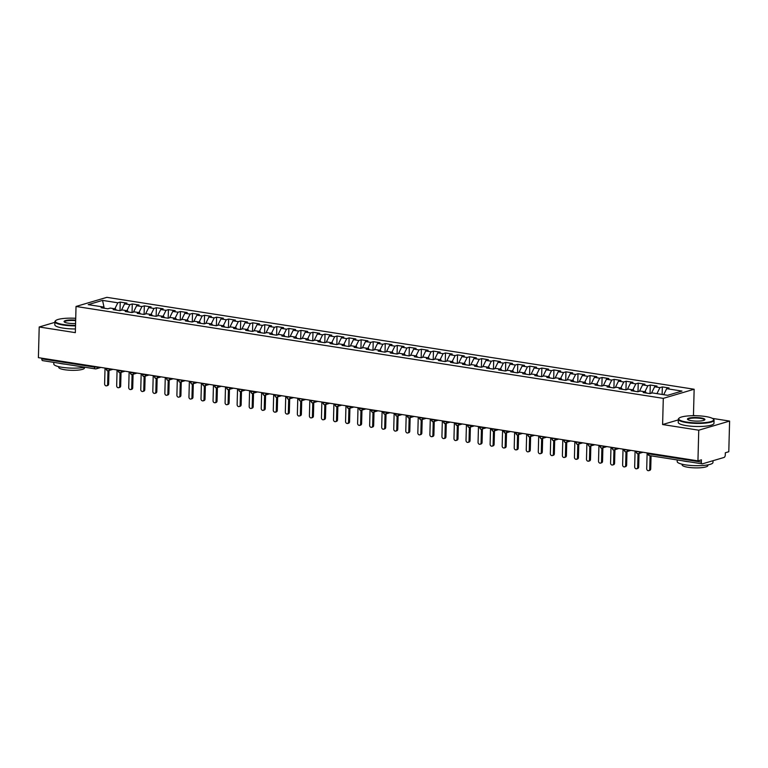 <?xml version="1.0" encoding="UTF-8"?>
<svg xmlns="http://www.w3.org/2000/svg" width="768" height="768" viewBox="0 0 768 768"><rect width="100%" height="100%" fill="white"/><g stroke="black" fill="none" stroke-linecap="round" stroke-linejoin="round"><path stroke-width="1.15" d="M729.6 421.075L728.794 451.738L725.328 452.765L725.27 455.002A2.15 1.123 98.9 0 1 724.051 457.45L702.461 463.824A2.15 1.123 98.9 0 1 702.182 463.843L649.507 455.606A2.15 1.123 98.9 0 1 648.682 453.83L701.357 462.067L701.414 459.83L697.949 460.858L698.746 430.195L729.6 421.075L712.406 418.387M71.885 318.154L69.062 318.163M694.147 389.242L106.877 297.341L76.032 306.461L663.293 398.362L694.147 389.242L693.456 415.421L692.467 415.718M695.29 415.709L693.456 415.421M120.23 302.083L117.84 302.794L102.547 300.394L88.195 304.637L103.498 307.027L101.107 307.738L107.846 308.794L110.237 308.083L115.546 308.909L113.155 309.619L119.894 310.675L122.285 309.965L127.584 310.8L125.194 311.501L131.942 312.557L134.333 311.856L139.632 312.682L137.242 313.392L143.99 314.448L146.381 313.738L151.68 314.573L149.29 315.274L156.038 316.33L158.429 315.629L163.728 316.454L161.338 317.155L168.086 318.211L170.477 317.51L175.776 318.336L173.386 319.046L180.125 320.102L182.515 319.392L187.824 320.227L185.434 320.928L192.173 321.984L194.563 321.283L199.862 322.109L197.472 322.819L204.221 323.875L206.611 323.165L211.91 323.99L209.52 324.701L216.269 325.757L218.659 325.046L223.958 325.882L221.568 326.582L228.317 327.638L230.707 326.938L236.006 327.763L233.616 328.474L240.365 329.53L242.755 328.819L248.054 329.645L245.664 330.355L252.403 331.411L254.803 330.701L260.102 331.536L257.712 332.237L264.451 333.293L266.842 332.592L272.15 333.418L269.75 334.128L276.499 335.184L278.89 334.474L284.189 335.309L281.798 336.01L288.547 337.066L290.938 336.365L296.237 337.19L293.846 337.901L300.595 338.957L302.986 338.246L308.285 339.072L305.894 339.782L312.643 340.838L315.034 340.128L320.333 340.963L317.942 341.664L324.691 342.72L327.082 342.019L332.381 342.845L329.99 343.555L336.73 344.611L339.12 343.901L344.429 344.726L342.029 345.437L348.778 346.493L351.168 345.782L356.467 346.618L354.077 347.318L360.826 348.374L363.216 347.674L368.515 348.499L366.125 349.21L372.874 350.266L375.264 349.555L380.563 350.39L378.173 351.091L384.922 352.147L387.312 351.437L392.611 352.272L390.221 352.973L396.97 354.029L399.36 353.328L404.659 354.154L402.269 354.864L409.008 355.92L411.398 355.21L416.707 356.045L414.317 356.746L421.056 357.802L423.446 357.101L428.746 357.926L426.355 358.637L433.104 359.693L435.494 358.982L440.794 359.808L438.403 360.518L445.152 361.574L447.542 360.864L452.842 361.699L450.451 362.4L457.2 363.456L459.59 362.755L464.89 363.581L462.499 364.291L469.248 365.347L471.638 364.637L476.938 365.462L474.547 366.173L481.286 367.229L483.686 366.518L488.986 367.354L486.595 368.054L493.334 369.11L495.725 368.41L501.024 369.235L498.634 369.946L505.382 371.002L507.773 370.291L513.072 371.126L510.682 371.827L517.43 372.883L519.821 372.182L525.12 373.008L522.73 373.718L529.478 374.765L531.869 374.064L537.168 374.89L534.778 375.6L541.526 376.656L543.917 375.946L549.216 376.781L546.826 377.482L553.565 378.538L555.965 377.837L561.264 378.662L558.874 379.373L565.613 380.429L568.003 379.718L573.312 380.544L570.912 381.254L577.661 382.31L580.051 381.6L585.35 382.435L582.96 383.136L589.709 384.192L592.099 383.491L597.398 384.317L595.008 385.027L601.757 386.083L604.147 385.373L609.446 386.208L607.056 386.909L613.805 387.965L616.195 387.254L621.494 388.09L619.104 388.79L625.853 389.846L628.243 389.146L633.542 389.971L631.152 390.682L637.891 391.738L640.282 391.027L645.59 391.862L643.19 392.563L649.939 393.619L652.33 392.918L667.632 395.309L681.974 391.066L666.682 388.675L669.072 387.965L662.323 386.918L659.933 387.619L654.634 386.794L657.024 386.083L650.275 385.027L647.885 385.738L642.586 384.902L644.976 384.202L638.227 383.146L635.837 383.846L630.538 383.021L632.928 382.31L626.189 381.254L623.789 381.965L618.49 381.139L620.88 380.429L614.141 379.373L611.75 380.083L606.451 379.248L608.842 378.547L602.093 377.491L599.702 378.192L594.403 377.366L596.794 376.656L590.045 375.6L587.654 376.31L582.355 375.475L584.746 374.774L577.997 373.718L575.606 374.429L570.307 373.594L572.698 372.893L565.949 371.837L563.558 372.538L558.259 371.712L560.65 371.002L553.91 369.946L551.51 370.656L546.211 369.821L548.602 369.12L541.862 368.064L539.472 368.765L534.163 367.939L536.563 367.229L529.814 366.173L527.424 366.883L522.125 366.058L524.515 365.347L517.766 364.291L515.376 365.002L510.077 364.166L512.467 363.466L505.718 362.41L503.328 363.11L498.029 362.285L500.419 361.574L493.67 360.518L491.28 361.229L485.981 360.403L488.371 359.693L481.622 358.637L479.232 359.347L473.933 358.512L476.323 357.811L469.584 356.755L467.194 357.456L461.885 356.63L464.275 355.92L457.536 354.864L455.146 355.574L449.846 354.739L452.237 354.038L445.488 352.982L443.098 353.683L437.798 352.858L440.189 352.147L433.44 351.101L431.05 351.802L425.75 350.976L428.141 350.266L421.392 349.21L419.002 349.92L413.702 349.085L416.093 348.384L409.344 347.328L406.954 348.029L401.654 347.203L404.045 346.493L397.306 345.437L394.915 346.147L389.606 345.322L391.997 344.611L385.258 343.555L382.867 344.266L377.568 343.43L379.958 342.73L373.21 341.674L370.819 342.374L365.52 341.549L367.91 340.838L361.162 339.782L358.771 340.493L353.472 339.667L355.862 338.957L349.114 337.901L346.723 338.611L341.424 337.776L343.814 337.075L337.066 336.019L334.675 336.72L329.376 335.894L331.766 335.184L325.027 334.128L322.627 334.838L317.328 334.003L319.718 333.302L312.979 332.246L310.589 332.947L305.28 332.122L307.68 331.411L300.931 330.355L298.541 331.066L293.242 330.24L295.632 329.53L288.883 328.474L286.493 329.184L281.194 328.349L283.584 327.648L276.835 326.592L274.445 327.293L269.146 326.467L271.536 325.757L264.787 324.701L262.397 325.411L257.098 324.586L259.488 323.875L252.749 322.819L250.349 323.53L245.05 322.694L247.44 321.994L240.701 320.938L238.31 321.638L233.002 320.813L235.402 320.102L228.653 319.046L226.262 319.757L220.963 318.922L223.354 318.221L216.605 317.165L214.214 317.866L208.915 317.04L211.306 316.339L204.557 315.283L202.166 315.984L196.867 315.158L199.258 314.448L192.509 313.392L190.118 314.102L184.819 313.267L187.21 312.566L180.461 311.51L178.07 312.211L172.771 311.386L175.162 310.675L168.422 309.619L166.032 310.33L160.723 309.504L163.114 308.794L156.374 307.738L153.984 308.448L148.685 307.613L151.075 306.912L144.326 305.856L141.936 306.557L136.637 305.731L139.027 305.021L132.278 303.965L129.888 304.675L124.589 303.85L126.979 303.139L120.23 302.083L120.01 310.646M124.589 303.85L121.421 310.224M129.888 304.675L126.902 310.694M103.498 307.027L104.246 308.227L102.547 300.394M136.637 305.731L133.469 312.106M141.936 306.557L138.95 312.576M115.546 308.909L116.294 310.109M148.685 307.613L145.517 313.997M153.984 308.448L150.998 314.458M127.584 310.8L128.342 312M160.723 309.504L157.565 315.878M166.032 310.33L163.037 316.349M139.632 312.682L140.381 313.882M172.771 311.386L169.603 317.77M178.07 312.211L175.085 318.23M151.68 314.573L152.429 315.763M184.819 313.267L181.651 319.651M190.118 314.102L187.133 320.112M163.728 316.454L164.477 317.654M196.867 315.158L193.699 321.533M202.166 315.984L199.181 322.003M175.776 318.336L176.525 319.536M208.915 317.04L205.747 323.424M214.214 317.866L211.229 323.885M187.824 320.227L188.573 321.418M220.963 318.922L217.795 325.306M226.262 319.757L223.277 325.776M199.862 322.109L200.621 323.309M233.002 320.813L229.843 327.187M238.31 321.638L235.325 327.658M211.91 323.99L212.669 325.19M245.05 322.694L241.882 329.078M250.349 323.53L247.363 329.539M223.958 325.882L224.707 327.082M257.098 324.586L253.93 330.96M262.397 325.411L259.411 331.43M236.006 327.763L236.755 328.963M269.146 326.467L265.978 332.842M274.445 327.293L271.459 333.312M248.054 329.645L248.803 330.845M281.194 328.349L278.026 334.733M286.493 329.184L283.507 335.194M260.102 331.536L260.851 332.736M293.242 330.24L290.074 336.614M298.541 331.066L295.555 337.085M272.15 333.418L272.899 334.618M305.28 332.122L302.122 338.506M310.589 332.947L307.603 338.966M284.189 335.309L284.947 336.499M317.328 334.003L314.17 340.387M322.627 334.838L319.642 340.858M296.237 337.19L296.986 338.39M329.376 335.894L326.208 342.269M334.675 336.72L331.69 342.739M308.285 339.072L309.034 340.272M341.424 337.776L338.256 344.16M346.723 338.611L343.738 344.621M320.333 340.963L321.082 342.154M353.472 339.667L350.304 346.042M358.771 340.493L355.786 346.512M332.381 342.845L333.13 344.045M365.52 341.549L362.352 347.923M370.819 342.374L367.834 348.394M344.429 344.726L345.178 345.926M377.568 343.43L374.4 349.814M382.867 344.266L379.882 350.275M356.467 346.618L357.226 347.818M389.606 345.322L386.448 351.696M394.915 346.147L391.92 352.166M368.515 348.499L369.264 349.699M401.654 347.203L398.486 353.587M406.954 348.029L403.968 354.048M380.563 350.39L381.312 351.581M413.702 349.085L410.534 355.469M419.002 349.92L416.016 355.93M392.611 352.272L393.36 353.472M425.75 350.976L422.582 357.35M431.05 351.802L428.064 357.821M404.659 354.154L405.408 355.354M437.798 352.858L434.63 359.242M443.098 353.683L440.112 359.702M416.707 356.045L417.456 357.235M449.846 354.739L446.678 361.123M455.146 355.574L452.16 361.594M428.746 357.926L429.504 359.126M461.885 356.63L458.726 363.005M467.194 357.456L464.198 363.475M440.794 359.808L441.542 361.008M473.933 358.512L470.765 364.896M479.232 359.347L476.246 365.357M452.842 361.699L453.59 362.899M485.981 360.403L482.813 366.778M491.28 361.229L488.294 367.248M464.89 363.581L465.638 364.781M498.029 362.285L494.861 368.659M503.328 363.11L500.342 369.13M476.938 365.462L477.686 366.662M510.077 364.166L506.909 370.55M515.376 365.002L512.39 371.011M488.986 367.354L489.734 368.554M522.125 366.058L518.957 372.432M527.424 366.883L524.438 372.902M501.024 369.235L501.782 370.435M534.163 367.939L531.005 374.323M539.472 368.765L536.486 374.784M513.072 371.126L513.83 372.317M546.211 369.821L543.043 376.205M551.51 370.656L548.525 376.666M525.12 373.008L525.869 374.208M558.259 371.712L555.091 378.086M563.558 372.538L560.573 378.557M537.168 374.89L537.917 376.09M570.307 373.594L567.139 379.978M575.606 374.429L572.621 380.438M549.216 376.781L549.965 377.971M582.355 375.475L579.187 381.859M587.654 376.31L584.669 382.33M561.264 378.662L562.013 379.862M594.403 377.366L591.235 383.741M599.702 378.192L596.717 384.211M573.312 380.544L574.061 381.744M606.451 379.248L603.283 385.632M611.75 380.083L608.765 386.093M585.35 382.435L586.109 383.635M618.49 381.139L615.331 387.514M623.789 381.965L620.803 387.984M597.398 384.317L598.147 385.517M630.538 383.021L627.37 389.405M635.837 383.846L632.851 389.866M609.446 386.208L610.195 387.398M642.586 384.902L639.418 391.286M647.885 385.738L644.899 391.747M621.494 388.09L622.243 389.29M654.634 386.794L651.466 393.168M659.933 387.619L656.947 393.638M633.542 389.971L634.291 391.171M701.357 462.067A2.15 1.123 98.9 0 0 702.182 463.843M666.682 388.675L663.696 394.694M645.59 391.862L646.339 393.053M42.912 360.614A2.15 1.123 -81.1 0 1 42.634 360.634A2.15 1.123 -81.1 0 1 41.808 358.858L41.827 358.176M54.883 322.349L39.206 326.986L38.4 357.648L697.949 460.858M678.288 419.904L662.611 424.541L698.746 430.195M662.611 424.541L663.293 398.362M39.206 326.986L75.341 332.64L76.032 306.461M117.84 302.794L114.854 308.803M662.323 386.918L662.131 394.445M639.542 451.718L639.542 451.872A2.15 1.776 73.5 0 1 637.68 453.686A2.15 1.123 -81.1 0 1 637.402 453.715A2.15 1.123 -81.1 0 1 636.576 451.93L636.595 451.258M639.888 451.766L635.645 451.546L637.382 453.706A2.15 1.123 -81.1 0 1 637.382 453.706A2.15 2.15 0 0 0 638.342 453.648L643.037 452.266M650.275 385.027L650.054 393.59M638.227 383.146L638.006 391.699M626.189 381.254L625.958 389.818M614.141 379.373L613.91 387.936M602.093 377.491L601.872 386.045M590.045 375.6L589.824 384.163M577.997 373.718L577.776 382.282M565.949 371.837L565.728 380.39M553.91 369.946L553.68 378.509M541.862 368.064L541.632 376.618M529.814 366.173L529.584 374.736M517.766 364.291L517.546 372.854M505.718 362.41L505.498 370.963M493.67 360.518L493.45 369.082M481.622 358.637L481.402 367.2M469.584 356.755L469.354 365.309M457.536 354.864L457.306 363.427M445.488 352.982L445.267 361.536M433.44 351.101L433.219 359.654M421.392 349.21L421.171 357.773M409.344 347.328L409.123 355.882M397.306 345.437L397.075 354M385.258 343.555L385.027 352.118M373.21 341.674L372.989 350.227M361.162 339.782L360.941 348.346M349.114 337.901L348.893 346.464M337.066 336.019L336.845 344.573M325.027 334.128L324.797 342.691M312.979 332.246L312.749 340.8M300.931 330.355L300.71 338.918M288.883 328.474L288.662 337.037M276.835 326.592L276.614 335.146M264.787 324.701L264.566 333.264M252.749 322.819L252.518 331.382M240.701 320.938L240.47 329.491M228.653 319.046L228.422 327.61M216.605 317.165L216.384 325.718M204.557 315.283L204.336 323.837M192.509 313.392L192.288 321.955M180.461 311.51L180.24 320.064M168.422 309.619L168.192 318.182M156.374 307.738L156.144 316.301M144.326 305.856L144.106 314.41M132.278 303.965L132.058 312.528M627.494 449.827L627.494 449.99A2.15 1.776 73.5 0 1 625.632 451.805A2.15 1.123 -81.1 0 1 625.354 451.824A2.15 1.123 -81.1 0 1 624.528 450.048L624.547 449.366M627.84 449.885L623.597 449.654L625.334 451.824A2.15 1.123 -81.1 0 1 625.334 451.824A2.15 2.15 0 0 0 626.294 451.766L630.989 450.374M615.456 447.946L615.446 448.099A2.15 1.776 73.5 0 1 613.584 449.923A2.15 1.123 -81.1 0 1 613.306 449.942A2.15 1.123 -81.1 0 1 612.48 448.166L612.499 447.485M615.792 448.003L611.558 447.773L613.286 449.933A2.15 1.123 -81.1 0 1 613.286 449.933A2.15 2.15 0 0 0 614.246 449.875L618.941 448.493M603.408 446.064L603.398 446.218A2.15 1.776 73.5 0 1 601.536 448.032A2.15 1.123 -81.1 0 1 601.258 448.051A2.15 1.123 -81.1 0 1 600.442 446.275L600.451 445.603M603.754 446.112L599.51 445.891L601.238 448.051A2.15 1.123 -81.1 0 1 601.238 448.051A2.15 2.15 0 0 0 602.198 447.994L606.893 446.611M591.36 444.173L591.35 444.336A2.15 1.776 73.5 0 1 589.488 446.15A2.15 1.123 -81.1 0 1 589.219 446.17A2.15 1.123 -81.1 0 1 588.394 444.394L588.413 443.712M591.706 444.23L587.462 444L589.19 446.17A2.15 1.123 -81.1 0 1 589.19 446.17A2.15 2.15 0 0 0 590.16 446.112L594.845 444.72M579.312 442.291L579.312 442.445A2.15 1.776 73.5 0 1 577.45 444.269A2.15 1.123 -81.1 0 1 577.171 444.288A2.15 1.123 -81.1 0 1 576.346 442.502L576.365 441.83M579.658 442.349L575.414 442.118L577.142 444.278A2.15 1.123 -81.1 0 1 577.142 444.278A2.15 2.15 0 0 0 578.112 444.221L582.806 442.838M567.264 440.41L567.264 440.563A2.15 1.776 73.5 0 1 565.402 442.378A2.15 1.123 -81.1 0 1 565.123 442.397A2.15 1.123 -81.1 0 1 564.298 440.621L564.317 439.939M567.61 440.458L563.366 440.237L565.104 442.397A2.15 1.123 -81.1 0 1 565.104 442.397A2.15 2.15 0 0 0 566.064 442.339L570.758 440.947M555.216 438.518L555.216 438.682A2.15 1.776 73.5 0 1 553.354 440.496A2.15 1.123 -81.1 0 1 553.075 440.515A2.15 1.123 -81.1 0 1 552.25 438.739L552.269 438.058M555.562 438.576L551.318 438.346L553.056 440.515A2.15 1.123 -81.1 0 1 553.056 440.515A2.15 2.15 0 0 0 554.016 440.448L558.71 439.066M543.178 436.637L543.168 436.79A2.15 1.776 73.5 0 1 541.306 438.605A2.15 1.123 -81.1 0 1 541.027 438.634A2.15 1.123 -81.1 0 1 540.202 436.848L540.221 436.176M543.514 436.685L539.28 436.464L541.008 438.624A2.15 1.123 -81.1 0 1 541.008 438.624A2.15 2.15 0 0 0 541.968 438.566L546.662 437.184M531.13 434.746L531.12 434.909A2.15 1.776 73.5 0 1 529.258 436.723A2.15 1.123 -81.1 0 1 528.979 436.742A2.15 1.123 -81.1 0 1 528.154 434.966L528.173 434.285M531.475 434.803L527.232 434.573L528.96 436.742A2.15 1.123 -81.1 0 1 528.96 436.742A2.15 2.15 0 0 0 529.92 436.685L534.614 435.293M519.082 432.864L519.072 433.018A2.15 1.776 73.5 0 1 517.21 434.842A2.15 1.123 -81.1 0 1 516.941 434.861A2.15 1.123 -81.1 0 1 516.912 434.851A2.15 1.123 -81.1 0 1 516.115 433.085L516.134 432.403M507.034 430.982L507.034 431.136A2.15 1.776 73.5 0 1 505.171 432.95A2.15 1.123 -81.1 0 1 504.893 432.97A2.15 1.123 -81.1 0 1 504.864 432.97A2.15 1.123 -81.1 0 1 504.067 431.194L504.086 430.522M494.986 429.091L494.986 429.254A2.15 1.776 73.5 0 1 493.123 431.069A2.15 1.123 -81.1 0 1 492.845 431.088A2.15 1.123 -81.1 0 1 492.826 431.088A2.15 1.123 -81.1 0 1 492.019 429.312L492.038 428.63M482.938 427.21L482.938 427.363A2.15 1.776 73.5 0 1 481.075 429.187A2.15 1.123 -81.1 0 1 480.797 429.206A2.15 1.123 -81.1 0 1 480.778 429.197A2.15 1.123 -81.1 0 1 479.971 427.421L479.99 426.749M470.89 425.328L470.89 425.482A2.15 1.776 73.5 0 1 469.027 427.296A2.15 1.123 -81.1 0 1 468.749 427.315A2.15 1.123 -81.1 0 1 468.73 427.315A2.15 1.123 -81.1 0 1 467.923 425.539L467.942 424.858M458.851 423.437L458.842 423.6A2.15 1.776 73.5 0 1 456.979 425.414A2.15 1.123 -81.1 0 1 456.701 425.434A2.15 1.123 -81.1 0 1 456.682 425.434A2.15 1.123 -81.1 0 1 455.875 423.658L455.894 422.976M446.803 421.555L446.794 421.709A2.15 1.776 73.5 0 1 444.931 423.533A2.15 1.123 -81.1 0 1 444.662 423.552A2.15 1.123 -81.1 0 1 444.634 423.542A2.15 1.123 -81.1 0 1 443.837 421.766L443.846 421.094M434.755 419.664L434.755 419.827A2.15 1.776 73.5 0 1 432.893 421.642A2.15 1.123 -81.1 0 1 432.614 421.661A2.15 1.123 -81.1 0 1 432.586 421.661A2.15 1.123 -81.1 0 1 431.789 419.885L431.808 419.203M422.707 417.782L422.707 417.936A2.15 1.776 73.5 0 1 420.845 419.76A2.15 1.123 -81.1 0 1 420.566 419.779A2.15 1.123 -81.1 0 1 420.547 419.77A2.15 1.123 -81.1 0 1 419.741 418.003L419.76 417.322M410.659 415.901L410.659 416.054A2.15 1.776 73.5 0 1 408.797 417.869A2.15 1.123 -81.1 0 1 408.518 417.898A2.15 1.123 -81.1 0 1 408.499 417.888A2.15 1.123 -81.1 0 1 407.693 416.112L407.712 415.44M398.611 414.01L398.611 414.173A2.15 1.776 73.5 0 1 396.749 415.987A2.15 1.123 -81.1 0 1 396.47 416.006A2.15 1.123 -81.1 0 1 396.451 416.006A2.15 1.123 -81.1 0 1 395.645 414.23L395.664 413.549M386.573 412.128L386.563 412.282A2.15 1.776 73.5 0 1 384.701 414.106A2.15 1.123 -81.1 0 1 384.422 414.125A2.15 1.123 -81.1 0 1 384.403 414.115A2.15 1.123 -81.1 0 1 383.597 412.349L383.616 411.667M374.525 410.246L374.515 410.4A2.15 1.776 73.5 0 1 372.653 412.214A2.15 1.123 -81.1 0 1 372.384 412.234A2.15 1.123 -81.1 0 1 372.355 412.234A2.15 1.123 -81.1 0 1 371.558 410.458L371.568 409.786M362.477 408.355L362.467 408.518A2.15 1.776 73.5 0 1 360.614 410.333A2.15 1.123 -81.1 0 1 360.336 410.352A2.15 1.123 -81.1 0 1 360.307 410.352A2.15 1.123 -81.1 0 1 359.51 408.576L359.53 407.894M350.429 406.474L350.429 406.627A2.15 1.776 73.5 0 1 348.566 408.451A2.15 1.123 -81.1 0 1 348.288 408.47A2.15 1.123 -81.1 0 1 348.259 408.461A2.15 1.123 -81.1 0 1 347.462 406.685L347.482 406.013M338.381 404.592L338.381 404.746A2.15 1.776 73.5 0 1 336.518 406.56A2.15 1.123 -81.1 0 1 336.24 406.579A2.15 1.123 -81.1 0 1 335.414 404.803L335.434 404.122M338.726 404.64L334.483 404.419L336.221 406.579A2.15 1.123 -81.1 0 1 336.221 406.579A2.15 2.15 0 0 0 337.181 406.522L341.875 405.13M326.333 402.701L326.333 402.864A2.15 1.776 73.5 0 1 324.47 404.678A2.15 1.123 -81.1 0 1 324.192 404.698A2.15 1.123 -81.1 0 1 323.366 402.922L323.386 402.24M326.678 402.758L322.435 402.528L324.173 404.698A2.15 1.123 -81.1 0 1 324.173 404.698A2.15 2.15 0 0 0 325.133 404.63L329.827 403.248M314.294 400.819L314.285 400.973A2.15 1.776 73.5 0 1 312.422 402.787A2.15 1.123 -81.1 0 1 312.144 402.816A2.15 1.123 -81.1 0 1 311.318 401.03L311.338 400.358M314.63 400.867L310.397 400.646L312.125 402.806A2.15 1.123 -81.1 0 1 312.125 402.806A2.15 2.15 0 0 0 313.085 402.749L317.779 401.366M302.246 398.928L302.237 399.091A2.15 1.776 73.5 0 1 300.374 400.906A2.15 1.123 -81.1 0 1 300.096 400.925A2.15 1.123 -81.1 0 1 299.28 399.149L299.29 398.467M302.592 398.986L298.349 398.755L300.077 400.925A2.15 1.123 -81.1 0 1 300.077 400.925A2.15 2.15 0 0 0 301.037 400.867L305.731 399.475M290.198 397.046L290.189 397.2A2.15 1.776 73.5 0 1 288.326 399.024A2.15 1.123 -81.1 0 1 288.058 399.043A2.15 1.123 -81.1 0 1 287.232 397.267L287.251 396.586M290.544 397.104L286.301 396.874L288.029 399.034A2.15 1.123 -81.1 0 1 288.029 399.034A2.15 2.15 0 0 0 288.998 398.976L293.683 397.594M278.15 395.165L278.15 395.318A2.15 1.776 73.5 0 1 276.288 397.133A2.15 1.123 -81.1 0 1 276.01 397.162A2.15 1.123 -81.1 0 1 275.184 395.376L275.203 394.704M278.496 395.213L274.253 394.992L275.981 397.152A2.15 1.123 -81.1 0 1 275.981 397.152A2.15 2.15 0 0 0 276.95 397.094L281.645 395.712M266.102 393.274L266.102 393.437A2.15 1.776 73.5 0 1 264.24 395.251A2.15 1.123 -81.1 0 1 263.962 395.27A2.15 1.123 -81.1 0 1 263.136 393.494L263.155 392.813M266.448 393.331L262.205 393.101L263.942 395.27A2.15 1.123 -81.1 0 1 263.942 395.27A2.15 2.15 0 0 0 264.902 395.213L269.597 393.821M254.054 391.392L254.054 391.546A2.15 1.776 73.5 0 1 252.192 393.37A2.15 1.123 -81.1 0 1 251.914 393.389A2.15 1.123 -81.1 0 1 251.894 393.379A2.15 1.123 -81.1 0 1 251.088 391.603L251.107 390.931M242.006 389.51L242.006 389.664A2.15 1.776 73.5 0 1 240.144 391.478A2.15 1.123 -81.1 0 1 239.866 391.498A2.15 1.123 -81.1 0 1 239.04 389.722L239.059 389.05M242.352 389.558L238.118 389.338L239.846 391.498A2.15 1.123 -81.1 0 1 239.846 391.498A2.15 2.15 0 0 0 240.806 391.44L245.501 390.048M229.968 387.619L229.958 387.782A2.15 1.776 73.5 0 1 228.096 389.597A2.15 1.123 -81.1 0 1 227.818 389.616A2.15 1.123 -81.1 0 1 226.992 387.84L227.011 387.158M230.314 387.677L226.07 387.446L227.798 389.616A2.15 1.123 -81.1 0 1 227.798 389.616A2.15 2.15 0 0 0 228.758 389.558L233.453 388.166M217.92 385.738L217.91 385.891A2.15 1.776 73.5 0 1 216.048 387.715A2.15 1.123 -81.1 0 1 215.779 387.734A2.15 1.123 -81.1 0 1 214.954 385.949L214.963 385.277M218.266 385.786L214.022 385.565L215.75 387.725A2.15 1.123 -81.1 0 1 215.75 387.725A2.15 2.15 0 0 0 216.72 387.667L221.405 386.285M205.872 383.856L205.872 384.01A2.15 1.776 73.5 0 1 204.01 385.824A2.15 1.123 -81.1 0 1 203.731 385.843A2.15 1.123 -81.1 0 1 202.906 384.067L202.925 383.386M206.218 383.904L201.974 383.683L203.702 385.843A2.15 1.123 -81.1 0 1 203.702 385.843A2.15 2.15 0 0 0 204.672 385.786L209.366 384.394M193.824 381.965L193.824 382.118A2.15 1.776 73.5 0 1 191.962 383.942A2.15 1.123 -81.1 0 1 191.683 383.962A2.15 1.123 -81.1 0 1 190.858 382.186L190.877 381.504M194.17 382.022L189.926 381.792L191.664 383.962A2.15 1.123 -81.1 0 1 191.664 383.962A2.15 2.15 0 0 0 192.624 383.894L197.318 382.512M181.776 380.083L181.776 380.237A2.15 1.776 73.5 0 1 179.914 382.051A2.15 1.123 -81.1 0 1 179.635 382.08A2.15 1.123 -81.1 0 1 178.81 380.294L178.829 379.622M182.122 380.131L177.878 379.91L179.616 382.07A2.15 1.123 -81.1 0 1 179.616 382.07A2.15 2.15 0 0 0 180.576 382.013L185.27 380.63M169.728 378.192L169.728 378.355A2.15 1.776 73.5 0 1 167.866 380.17A2.15 1.123 -81.1 0 1 167.587 380.189A2.15 1.123 -81.1 0 1 166.762 378.413L166.781 377.731M170.074 378.25L165.84 378.019L167.568 380.189A2.15 1.123 -81.1 0 1 167.568 380.189A2.15 2.15 0 0 0 168.528 380.131L173.222 378.739M157.69 376.31L157.68 376.464A2.15 1.776 73.5 0 1 155.818 378.288A2.15 1.123 -81.1 0 1 155.539 378.307A2.15 1.123 -81.1 0 1 154.714 376.531L154.733 375.85M158.035 376.368L153.792 376.138L155.52 378.298A2.15 1.123 -81.1 0 1 155.52 378.298A2.15 2.15 0 0 0 156.48 378.24L161.174 376.858M145.642 374.429L145.632 374.582A2.15 1.776 73.5 0 1 143.77 376.397A2.15 1.123 -81.1 0 1 143.501 376.416A2.15 1.123 -81.1 0 1 143.472 376.416A2.15 1.123 -81.1 0 1 142.675 374.64L142.685 373.968M133.594 372.538L133.594 372.701A2.15 1.776 73.5 0 1 131.731 374.515A2.15 1.123 -81.1 0 1 131.453 374.534A2.15 1.123 -81.1 0 1 131.424 374.534A2.15 1.123 -81.1 0 1 130.627 372.758L130.646 372.077M121.546 370.656L121.546 370.81A2.15 1.776 73.5 0 1 119.683 372.634A2.15 1.123 -81.1 0 1 119.405 372.653A2.15 1.123 -81.1 0 1 119.386 372.643A2.15 1.123 -81.1 0 1 118.579 370.867L118.598 370.195M109.498 368.774L109.498 368.928A2.15 1.776 73.5 0 1 107.635 370.742A2.15 1.123 -81.1 0 1 107.357 370.762A2.15 1.123 -81.1 0 1 107.338 370.762A2.15 1.123 -81.1 0 1 106.531 368.986L106.55 368.304M647.126 452.899L646.714 468.701A1.786 1.478 -106.5 0 0 649.728 469.181L650.726 468.883A1.786 1.478 73.5 0 1 649.728 470.362L648.72 470.659M651.062 455.846L650.726 468.883M650.074 455.693L649.728 469.181M635.078 451.018L634.666 466.819A1.786 1.478 -106.5 0 0 637.68 467.29L638.678 466.992A1.786 1.478 73.5 0 1 637.68 468.47L636.682 468.768M639.034 453.446L638.678 466.992M638.035 453.715L637.68 467.29M623.03 449.136L622.618 464.938A1.786 1.478 -106.5 0 0 625.632 465.408L626.63 465.11A1.786 1.478 73.5 0 1 625.632 466.589L624.634 466.886M626.986 451.555L626.63 465.11M625.987 451.834L625.632 465.408M610.982 447.245L610.57 463.046A1.786 1.478 -106.5 0 0 613.584 463.517L614.582 463.229A1.786 1.478 73.5 0 1 613.584 464.707L612.586 465.005M614.938 449.674L614.582 463.229M613.939 449.942L613.584 463.517M598.944 445.363L598.522 461.165A1.786 1.478 -106.5 0 0 601.536 461.635L602.544 461.338A1.786 1.478 73.5 0 1 601.546 462.816L600.538 463.114M602.899 447.792L602.544 461.338M601.891 448.061L601.536 461.635M686.784 422.093A17.453 3.581 1.5 0 0 706.099 422.506A17.453 3.581 1.5 0 0 713.28 419.002A17.453 3.581 1.5 0 0 705.61 416.525A17.453 3.581 1.5 0 0 679.152 418.109A17.453 3.581 1.5 0 0 686.784 422.093M713.28 419.002L713.683 419.414A17.885 3.667 -178.5 0 1 714.067 420.202A17.885 3.667 -178.5 0 1 704.726 423.168A17.885 3.667 -178.5 0 1 686.544 422.582A17.885 3.667 -178.5 0 1 678.307 419.261A17.885 3.667 -178.5 0 1 678.72 418.502L679.152 418.109M691.488 420.701A8.726 1.786 -178.5 0 1 687.658 419.462A8.726 1.786 -178.5 0 1 691.248 417.715A8.726 1.786 -178.5 0 1 700.896 417.917A8.726 1.786 -178.5 0 1 704.717 419.904A8.726 1.786 -178.5 0 1 691.488 420.701M704.438 420.106A8.294 1.699 1.5 0 0 704.477 419.942A8.294 1.699 1.5 0 0 700.656 418.406A8.294 1.699 1.5 0 0 692.218 418.138A8.294 1.699 1.5 0 0 687.888 419.51A8.294 1.699 1.5 0 0 687.917 419.674M713.002 460.714L712.954 462.48A17.885 3.667 -178.5 0 1 703.613 465.446A17.885 3.667 -178.5 0 1 685.44 464.861A17.885 3.667 -178.5 0 1 677.194 461.539L677.242 459.946M689.242 461.827A17.885 3.667 -178.5 0 1 685.526 461.357A17.885 3.667 -178.5 0 1 682.33 460.742M707.885 464.89L707.866 465.571A12.874 2.64 -178.5 0 1 701.146 467.702A12.874 2.64 -178.5 0 1 688.051 467.28A12.874 2.64 -178.5 0 1 682.118 464.89L682.138 464.218M714.067 420.202L713.981 423.274A17.885 3.667 -178.5 0 1 704.64 426.25A17.885 3.667 -178.5 0 1 686.458 425.654A17.885 3.667 -178.5 0 1 678.221 422.342L678.307 419.261M75.715 318.298A17.453 3.581 1.5 0 0 55.747 320.554A17.453 3.581 1.5 0 0 63.379 324.538A17.453 3.581 1.5 0 0 75.533 325.363M75.523 325.872A17.885 3.667 -178.5 0 1 63.139 325.027A17.885 3.667 -178.5 0 1 54.902 321.706A17.885 3.667 -178.5 0 1 55.315 320.947L55.747 320.554M75.581 323.52A8.726 1.786 -178.5 0 1 68.083 323.146A8.726 1.786 -178.5 0 1 64.253 321.907A8.726 1.786 -178.5 0 1 67.037 320.266A8.726 1.786 -178.5 0 1 75.667 320.131M75.658 320.65A8.294 1.699 1.5 0 0 64.483 321.955A8.294 1.699 1.5 0 0 64.512 322.109M84.912 367.248A17.885 3.667 -178.5 0 1 62.035 367.306A17.885 3.667 -178.5 0 1 53.789 363.984L53.837 362.39M65.837 364.262A17.885 3.667 -178.5 0 1 62.122 363.802A17.885 3.667 -178.5 0 1 58.925 363.187M84.48 367.334L84.461 368.006A12.874 2.64 -178.5 0 1 77.741 370.147A12.874 2.64 -178.5 0 1 64.646 369.725A12.874 2.64 -178.5 0 1 58.714 367.334L58.733 366.662M75.437 328.954A17.885 3.667 -178.5 0 1 63.053 328.099A17.885 3.667 -178.5 0 1 54.816 324.787L54.902 321.706M586.896 443.472L586.483 459.283A1.786 1.478 -106.5 0 0 589.488 459.754L590.496 459.456A1.786 1.478 73.5 0 1 589.498 460.934L588.49 461.232M590.851 445.901L590.496 459.456M589.843 446.179L589.488 459.754M574.848 441.59L574.435 457.392A1.786 1.478 -106.5 0 0 577.44 457.862L578.448 457.565A1.786 1.478 73.5 0 1 577.45 459.053L576.442 459.341M578.803 444.019L578.448 457.565M577.795 444.288L577.44 457.862M562.8 439.709L562.387 455.51A1.786 1.478 -106.5 0 0 565.402 455.981L566.4 455.683A1.786 1.478 73.5 0 1 565.402 457.162L564.403 457.459M566.755 442.138L566.4 455.683M565.757 442.406L565.402 455.981M550.752 437.818L550.339 453.619A1.786 1.478 -106.5 0 0 553.354 454.099L554.352 453.802A1.786 1.478 73.5 0 1 553.354 455.28L552.355 455.578M554.707 440.246L554.352 453.802M553.709 440.515L553.354 454.099M538.704 435.936L538.291 451.738A1.786 1.478 -106.5 0 0 541.306 452.208L542.304 451.91A1.786 1.478 73.5 0 1 541.306 453.389L540.307 453.686M542.659 438.365L542.304 451.91M541.661 438.634L541.306 452.208M526.656 434.054L526.243 449.856A1.786 1.478 -106.5 0 0 529.258 450.326L530.266 450.029A1.786 1.478 73.5 0 1 529.258 451.507L528.259 451.805M530.621 436.474L530.266 450.029M529.613 436.752L529.258 450.326M514.618 432.163L514.205 447.965A1.786 1.478 -106.5 0 0 517.21 448.435L518.218 448.147A1.786 1.478 73.5 0 1 517.219 449.626L516.211 449.923M518.573 434.592L518.218 448.147M517.565 434.861L517.21 448.435M502.57 430.282L502.157 446.083A1.786 1.478 -106.5 0 0 505.162 446.554L506.17 446.256A1.786 1.478 73.5 0 1 505.171 447.734L504.163 448.032M506.525 432.71L506.17 446.256M505.517 432.979L505.162 446.554M490.522 428.4L490.109 444.202A1.786 1.478 -106.5 0 0 493.123 444.672L494.122 444.374A1.786 1.478 73.5 0 1 493.123 445.853L492.125 446.15M494.477 430.819L494.122 444.374M493.478 431.098L493.123 444.672M478.474 426.509L478.061 442.31A1.786 1.478 -106.5 0 0 481.075 442.781L482.074 442.483A1.786 1.478 73.5 0 1 481.075 443.971L480.077 444.259M482.429 428.938L482.074 442.483M481.43 429.206L481.075 442.781M466.426 424.627L466.013 440.429A1.786 1.478 -106.5 0 0 469.027 440.899L470.026 440.602A1.786 1.478 73.5 0 1 469.027 442.08L468.029 442.378M470.381 427.056L470.026 440.602M469.382 427.325L469.027 440.899M454.378 422.736L453.965 438.547A1.786 1.478 -106.5 0 0 456.979 439.018L457.987 438.72A1.786 1.478 73.5 0 1 456.979 440.198L455.981 440.496M458.333 425.165L457.987 438.72M457.334 425.443L456.979 439.018M442.339 420.854L441.926 436.656A1.786 1.478 -106.5 0 0 444.931 437.126L445.939 436.829A1.786 1.478 73.5 0 1 444.941 438.317L443.933 438.605M446.294 423.283L445.939 436.829M445.286 423.552L444.931 437.126M430.291 418.973L429.878 434.774A1.786 1.478 -106.5 0 0 432.883 435.245L433.891 434.947A1.786 1.478 73.5 0 1 432.893 436.426L431.885 436.723M434.246 421.392L433.891 434.947M433.238 421.67L432.883 435.245M418.243 417.082L417.83 432.883A1.786 1.478 -106.5 0 0 420.845 433.363L421.843 433.066A1.786 1.478 73.5 0 1 420.845 434.544L419.837 434.842M422.198 419.51L421.843 433.066M421.2 419.779L420.845 433.363M406.195 415.2L405.782 431.002A1.786 1.478 -106.5 0 0 408.797 431.472L409.795 431.174A1.786 1.478 73.5 0 1 408.797 432.653L407.798 432.95M410.15 417.629L409.795 431.174M409.152 417.898L408.797 431.472M394.147 413.318L393.734 429.12A1.786 1.478 -106.5 0 0 396.749 429.59L397.747 429.293A1.786 1.478 73.5 0 1 396.749 430.771L395.75 431.069M398.102 415.738L397.747 429.293M397.104 416.016L396.749 429.59M382.099 411.427L381.686 427.229A1.786 1.478 -106.5 0 0 384.701 427.699L385.699 427.411A1.786 1.478 73.5 0 1 384.701 428.89L383.702 429.187M386.054 413.856L385.699 427.411M385.056 414.125L384.701 427.699M370.061 409.546L369.638 425.347A1.786 1.478 -106.5 0 0 372.653 425.818L373.661 425.52A1.786 1.478 73.5 0 1 372.662 426.998L371.654 427.296M374.016 411.974L373.661 425.52M373.008 412.243L372.653 425.818M358.013 407.654L357.6 423.466A1.786 1.478 -106.5 0 0 360.605 423.936L361.613 423.638A1.786 1.478 73.5 0 1 360.614 425.117L359.606 425.414M361.968 410.083L361.613 423.638M360.96 410.362L360.605 423.936M345.965 405.773L345.552 421.574A1.786 1.478 -106.5 0 0 348.557 422.045L349.565 421.747A1.786 1.478 73.5 0 1 348.566 423.235L347.558 423.523M349.92 408.202L349.565 421.747M348.922 408.47L348.557 422.045M333.917 403.891L333.504 419.693A1.786 1.478 -106.5 0 0 336.518 420.163L337.517 419.866A1.786 1.478 73.5 0 1 336.518 421.344L335.52 421.642M337.872 406.32L337.517 419.866M336.874 406.589L336.518 420.163M321.869 402L321.456 417.802A1.786 1.478 -106.5 0 0 324.47 418.282L325.469 417.984A1.786 1.478 73.5 0 1 324.47 419.462L323.472 419.76M325.824 404.429L325.469 417.984M324.826 404.698L324.47 418.282M309.821 400.118L309.408 415.92A1.786 1.478 -106.5 0 0 312.422 416.39L313.421 416.093A1.786 1.478 73.5 0 1 312.422 417.571L311.424 417.869M313.776 402.547L313.421 416.093M312.778 402.816L312.422 416.39M297.782 398.237L297.36 414.038A1.786 1.478 -106.5 0 0 300.374 414.509L301.382 414.211A1.786 1.478 73.5 0 1 300.384 415.69L299.376 415.987M301.738 400.656L301.382 414.211M300.73 400.934L300.374 414.509M285.734 396.346L285.322 412.147A1.786 1.478 -106.5 0 0 288.326 412.618L289.334 412.33A1.786 1.478 73.5 0 1 288.336 413.808L287.328 414.106M289.69 398.774L289.334 412.33M288.682 399.043L288.326 412.618M273.686 394.464L273.274 410.266A1.786 1.478 -106.5 0 0 276.278 410.736L277.286 410.438A1.786 1.478 73.5 0 1 276.288 411.917L275.28 412.214M277.642 396.893L277.286 410.438M276.634 397.162L276.278 410.736M261.638 392.582L261.226 408.384A1.786 1.478 -106.5 0 0 264.24 408.854L265.238 408.557A1.786 1.478 73.5 0 1 264.24 410.035L263.242 410.333M265.594 395.002L265.238 408.557M264.595 395.28L264.24 408.854M249.59 390.691L249.178 406.493A1.786 1.478 -106.5 0 0 252.192 406.963L253.19 406.675A1.786 1.478 73.5 0 1 252.192 408.154L251.194 408.451M253.546 393.12L253.19 406.675M252.547 393.389L252.192 406.963M237.542 388.81L237.13 404.611A1.786 1.478 -106.5 0 0 240.144 405.082L241.142 404.784A1.786 1.478 73.5 0 1 240.144 406.262L239.146 406.56M241.498 391.238L241.142 404.784M240.499 391.507L240.144 405.082M225.494 386.918L225.082 402.73A1.786 1.478 -106.5 0 0 228.096 403.2L229.104 402.902A1.786 1.478 73.5 0 1 228.096 404.381L227.098 404.678M229.45 389.347L229.104 402.902M228.451 389.626L228.096 403.2M213.456 385.037L213.043 400.838A1.786 1.478 -106.5 0 0 216.048 401.309L217.056 401.011A1.786 1.478 73.5 0 1 216.058 402.499L215.05 402.787M217.411 387.466L217.056 401.011M216.403 387.734L216.048 401.309M201.408 383.155L200.995 398.957A1.786 1.478 -106.5 0 0 204 399.427L205.008 399.13A1.786 1.478 73.5 0 1 204.01 400.608L203.002 400.906M205.363 385.584L205.008 399.13M204.355 385.853L204 399.427M189.36 381.264L188.947 397.066A1.786 1.478 -106.5 0 0 191.962 397.546L192.96 397.248A1.786 1.478 73.5 0 1 191.962 398.726L190.954 399.024M193.315 383.693L192.96 397.248M192.317 383.962L191.962 397.546M177.312 379.382L176.899 395.184A1.786 1.478 -106.5 0 0 179.914 395.654L180.912 395.357A1.786 1.478 73.5 0 1 179.914 396.835L178.915 397.133M181.267 381.811L180.912 395.357M180.269 382.08L179.914 395.654M165.264 377.501L164.851 393.302A1.786 1.478 -106.5 0 0 167.866 393.773L168.864 393.475A1.786 1.478 73.5 0 1 167.866 394.954L166.867 395.251M169.219 379.92L168.864 393.475M168.221 380.198L167.866 393.773M153.216 375.61L152.803 391.411A1.786 1.478 -106.5 0 0 155.818 391.882L156.816 391.594A1.786 1.478 73.5 0 1 155.818 393.072L154.819 393.37M157.171 378.038L156.816 391.594M156.173 378.307L155.818 391.882M141.178 373.728L140.755 389.53A1.786 1.478 -106.5 0 0 143.77 390L144.778 389.702A1.786 1.478 73.5 0 1 143.779 391.181L142.771 391.478M145.133 376.157L144.778 389.702M144.125 376.426L143.77 390M129.13 371.846L128.717 387.648A1.786 1.478 -106.5 0 0 131.722 388.118L132.73 387.821A1.786 1.478 73.5 0 1 131.731 389.299L130.723 389.597M133.085 374.266L132.73 387.821M132.077 374.544L131.722 388.118M117.082 369.955L116.669 385.757A1.786 1.478 -106.5 0 0 119.683 386.227L120.682 385.93A1.786 1.478 73.5 0 1 119.683 387.418L118.675 387.706M121.037 372.384L120.682 385.93M120.038 372.653L119.683 386.227M105.034 368.074L104.621 383.875A1.786 1.478 -106.5 0 0 107.635 384.346L108.634 384.048A1.786 1.478 73.5 0 1 107.635 385.526L106.637 385.824M108.989 370.502L108.634 384.048M107.99 370.771L107.635 384.346M648.701 453.149L648.682 453.83L647.693 453.427A2.15 2.15 0 0 0 649.507 455.606M41.808 358.858L94.483 367.104L94.502 366.422M97.45 366.883L97.45 367.046A2.15 1.776 73.5 0 1 95.587 368.861A2.15 1.123 -81.1 0 1 95.309 368.88A2.15 1.123 -81.1 0 1 94.483 367.104L97.795 366.941M515.194 432.259L516.115 433.085L519.427 432.922M503.146 430.368L504.067 431.194L507.379 431.03M491.098 428.486L492.019 429.312L495.331 429.149M479.059 426.605L479.971 427.421L483.283 427.267M467.011 424.714L467.923 425.539L471.235 425.376M454.963 422.832L455.875 423.658L459.197 423.494M442.915 420.95L443.837 421.766L447.149 421.603M430.867 419.059L431.789 419.885L435.101 419.722M418.819 417.178L419.741 418.003L423.053 417.84M406.781 415.286L407.693 416.112L411.005 415.949M394.733 413.405L395.645 414.23L398.957 414.067M382.685 411.523L383.597 412.349L386.918 412.186M370.637 409.632L371.558 410.458L374.87 410.294M358.589 407.75L359.51 408.576L362.822 408.413M346.541 405.869L347.462 406.685L350.774 406.531M250.176 390.787L251.088 391.603L254.4 391.45M141.754 373.814L142.675 374.64L145.987 374.477M129.706 371.933L130.627 372.758L133.939 372.595M117.658 370.051L118.579 370.867L121.891 370.714M105.61 368.16L106.531 368.986L109.843 368.822M100.944 367.43L96.25 368.822A2.15 2.15 0 0 1 95.309 368.88L42.634 360.634M516.941 434.861A2.15 2.15 0 0 0 517.882 434.794L522.566 433.411M504.893 432.97A2.15 2.15 0 0 0 505.834 432.912L510.528 431.53M515.184 432.691L516.912 434.851M492.845 431.088A2.15 2.15 0 0 0 493.786 431.03L498.48 429.638M503.136 430.81L504.864 432.97M480.797 429.206A2.15 2.15 0 0 0 481.738 429.139L486.432 427.757M491.088 428.918L492.826 431.088M468.749 427.315A2.15 2.15 0 0 0 469.69 427.258L474.384 425.866M479.04 427.037L480.778 429.197M456.701 425.434A2.15 2.15 0 0 0 457.642 425.376L462.336 423.984M467.002 425.155L468.73 427.315M444.662 423.552A2.15 2.15 0 0 0 445.594 423.485L450.288 422.102M454.954 423.264L456.682 425.434M432.614 421.661A2.15 2.15 0 0 0 433.555 421.603L438.25 420.211M442.906 421.382L444.634 423.542M420.566 419.779A2.15 2.15 0 0 0 421.507 419.712L426.202 418.33M430.858 419.501L432.586 421.661M408.518 417.898A2.15 2.15 0 0 0 409.459 417.83L414.154 416.448M418.81 417.61L420.547 419.77M396.47 416.006A2.15 2.15 0 0 0 397.411 415.949L402.106 414.557M406.762 415.728L408.499 417.888M384.422 414.125A2.15 2.15 0 0 0 385.363 414.058L390.058 412.675M394.714 413.837L396.451 416.006M372.384 412.234A2.15 2.15 0 0 0 373.315 412.176L378.01 410.794M382.675 411.955L384.403 414.115M360.336 410.352A2.15 2.15 0 0 0 361.277 410.294L365.962 408.902M370.627 410.074L372.355 412.234M348.288 408.47A2.15 2.15 0 0 0 349.229 408.403L353.923 407.021M358.579 408.182L360.307 410.352M346.531 406.301L348.259 408.461M251.914 393.389A2.15 2.15 0 0 0 252.854 393.322L257.549 391.939M250.157 391.219L251.894 393.379M143.501 376.416A2.15 2.15 0 0 0 144.432 376.358L149.126 374.976M131.453 374.534A2.15 2.15 0 0 0 132.394 374.477L137.078 373.085M141.744 374.256L143.472 376.416M119.405 372.653A2.15 2.15 0 0 0 120.346 372.586L125.04 371.203M129.696 372.365L131.424 374.534M107.357 370.762A2.15 2.15 0 0 0 108.298 370.704L112.992 369.312M117.648 370.483L119.386 372.643M105.6 368.602L107.338 370.762"/></g></svg>
